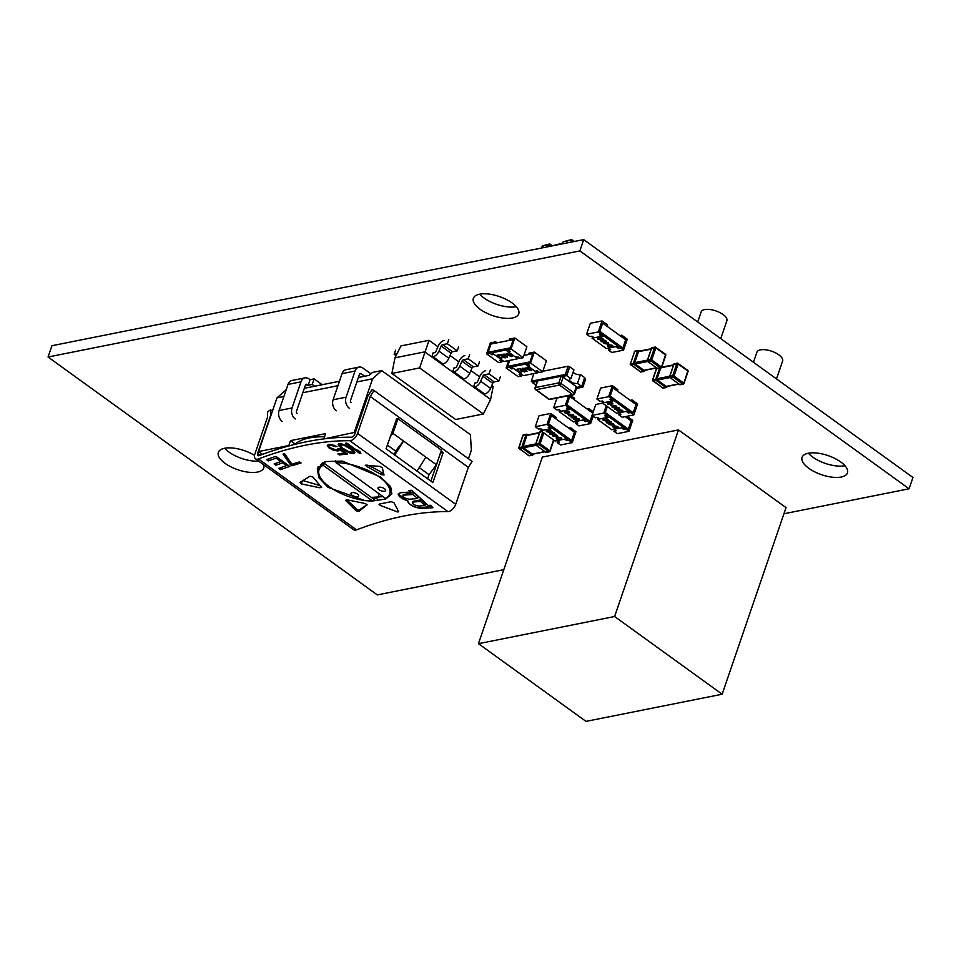 <?xml version="1.0" encoding="UTF-8"?>
<svg xmlns="http://www.w3.org/2000/svg" width="961" height="961" viewBox="0 0 961 961"><rect width="100%" height="100%" fill="white"/><g stroke="black" fill="none" stroke-linecap="round" stroke-linejoin="round"><path stroke-width="1.44" d="M783.936 513.763L909.082 488.789L912.95 477.497L583.711 239.613L51.918 345.72L48.05 357.011L377.289 594.907L503.804 569.657M909.082 488.789L579.855 250.905L48.05 357.011M583.711 239.613L579.855 250.905M224.67 448.258A23.977 10.103 -161.1 0 0 258.689 461.124M254.557 455.37A23.977 10.103 -161.1 0 0 218.351 452.403A23.977 10.103 -161.1 0 0 230.94 466.866A23.977 10.103 -161.1 0 0 257.512 472.067A23.977 10.103 -161.1 0 0 263.734 467.947A23.977 10.103 -161.1 0 0 263.674 464.74M479.683 294.162A23.977 10.103 -161.1 0 0 516.285 306.703M512.513 317.971A23.977 10.103 -161.1 0 0 518.736 313.851A23.977 10.103 -161.1 0 0 499.324 296.529A23.977 10.103 -161.1 0 0 473.365 298.306A23.977 10.103 -161.1 0 0 485.942 312.769A23.977 10.103 -161.1 0 0 512.513 317.971M808.393 453.232A23.977 10.103 -161.1 0 0 845.007 465.761M841.235 477.028A23.977 10.103 -161.1 0 0 847.458 472.908A23.977 10.103 -161.1 0 0 828.046 455.586A23.977 10.103 -161.1 0 0 802.075 457.376A23.977 10.103 -161.1 0 0 814.664 471.827A23.977 10.103 -161.1 0 0 841.235 477.028M478.458 643.678L542.352 457.076L678.49 429.915L786.038 507.624L722.155 694.226L586.006 721.387L478.458 643.678L614.608 616.518L722.155 694.226M678.49 429.915L614.608 616.518M726.876 320.722A13.586 5.718 -161.1 0 0 715.873 310.908A13.586 5.718 -161.1 0 0 701.158 311.917L697.71 321.983L701.158 311.917A13.586 5.718 -161.1 0 1 715.873 310.908A13.586 5.718 -161.1 0 1 726.876 320.722A13.586 5.718 -161.1 0 0 715.873 310.908A13.586 5.718 -161.1 0 0 701.158 311.917A13.586 5.718 -161.1 0 1 715.873 310.908A13.586 5.718 -161.1 0 1 726.876 320.722L720.738 338.62L726.876 320.722M782.626 361.012A13.586 5.718 -161.1 0 0 771.623 351.197A13.586 5.718 -161.1 0 0 756.908 352.206L753.46 362.261L756.908 352.206A13.586 5.718 -161.1 0 1 771.623 351.197A13.586 5.718 -161.1 0 1 782.626 361.012A13.586 5.718 -161.1 0 0 771.623 351.197A13.586 5.718 -161.1 0 0 756.908 352.206A13.586 5.718 -161.1 0 1 771.623 351.197A13.586 5.718 -161.1 0 1 782.626 361.012L776.488 378.91L782.626 361.012M546.989 424.402L550.749 413.434L539.049 415.765L535.289 426.744L546.989 424.402L550.281 426.78L550.749 425.411L548.563 423.825L551.374 415.596L548.563 423.825L571.603 440.474L574.426 432.246L570.029 429.074L570.498 427.705L568.648 428.077M550.749 413.434L556.239 417.398L555.77 418.768L551.374 415.596L574.426 432.246L571.603 440.474L569.405 438.889L566.473 438.733M540.442 428.75L541.247 429.327L540.779 430.708L552.479 428.366L566.75 438.684L567.218 437.303L552.947 426.996L550.016 426.84M556.899 440.643L557.704 441.231L557.236 442.601L559.362 442.18L557.176 440.594L564.612 439.105L566.81 440.691L568.936 440.27L572.227 442.649L575.987 431.669L570.498 427.705M572.227 442.649L560.527 444.979L557.236 442.601M569.405 438.889L568.936 440.27M567.278 439.321L566.81 440.691M535.289 426.744L538.58 429.123L540.707 428.69L542.905 430.276L550.353 428.798L548.154 427.213L550.281 426.78M550.821 427.417L550.353 428.798M546.821 430.372L546.905 431.225L549.212 432.33L546.353 431.573L546.389 430.084L550.305 430.804M546.449 431.297L546.389 430.084L546.449 431.297M546.353 431.573L546.292 430.36L550.941 431.273L548.899 429.795L549.428 429.435L552.323 431.861L546.905 431.225M549.956 433.831L550.689 432.294L554.437 432.943L554.881 433.94M549.404 433.075L549.872 434.108L550.593 432.57L554.953 433.807M556.719 438.709L557.44 437.171L561.188 437.82L561.644 438.829M556.155 437.964L556.623 438.985L557.344 437.447L561.717 438.684M540.779 430.708L555.05 441.015L566.75 438.684M556.383 435.357L558.089 436.931L552.239 435.826L556.599 434.949L556.011 435.429L558.089 436.931M552.239 435.826L554.905 435.033M554.677 434.865L556.996 435.237M552.479 428.366L552.947 426.996M561.188 437.82L560.323 439.597L556.623 438.985M557.74 437.735L557.044 438.889L559.927 439.321L560.647 438.168L557.74 437.735L557.044 438.889L559.927 439.321L560.647 438.168M560.023 439.045L560.731 437.904M556.887 436.462L555.578 435.513L553.728 435.886L556.887 436.462M554.485 435.729L556.347 436.078M554.437 432.943L553.572 434.72L549.872 434.108M550.977 432.858L550.293 434.012L553.176 434.444L553.884 433.291L550.977 432.858L550.293 434.012L553.176 434.444L553.884 433.291M553.272 434.168L553.98 433.015M546.725 430.636L546.809 431.501L548.911 431.765M549.344 429.699L552.323 431.861M602.547 403.091L595.784 404.449L592.024 415.416L603.724 413.086L607.016 415.464L607.484 414.095L605.286 412.509L607.328 406.551L605.286 412.509L628.338 429.159L631.161 420.93L626.764 417.759L627.233 416.377L625.383 416.75M625.227 416.642L631.161 420.93L628.338 429.159L626.14 427.573L623.208 427.417M597.177 417.434L597.982 418.011L597.514 419.38L609.214 417.05L623.473 427.357L623.941 425.987L609.682 415.681L606.739 415.524M613.635 429.327L614.439 429.903L613.971 431.285L616.097 430.852L613.899 429.267L621.347 427.789L623.545 429.375L625.671 428.942L628.962 431.321L632.722 420.353L627.233 416.377M628.962 431.321L617.262 433.663L613.971 431.285M626.14 427.573L625.671 428.942M624.013 427.993L623.545 429.375M603.724 413.086L606.235 405.758M592.024 415.416L595.315 417.795L597.442 417.374L599.64 418.96L607.088 417.47L604.889 415.885L607.016 415.464M607.556 416.101L607.088 417.47M603.544 419.044L603.64 419.909L605.935 421.002L603.088 420.257L603.124 418.768L607.04 419.489M603.184 419.981L603.124 418.768L603.184 419.981M603.088 420.257L603.027 419.044L607.676 419.945L605.634 418.467L606.163 418.107L609.058 420.534L603.64 419.909M606.691 422.516L607.412 420.978L611.16 421.627L611.616 422.624M606.139 421.759L606.595 422.792L607.316 421.242L611.689 422.492M613.442 427.393L614.163 425.855L617.923 426.504L618.367 427.501M612.89 426.636L613.346 427.669L614.079 426.131L618.44 427.369M597.514 419.38L611.773 429.699L623.473 427.357M613.118 424.041L614.824 425.615L608.962 424.498L613.334 423.633L612.746 424.113L614.824 425.615M608.962 424.498L611.64 423.717M611.4 423.549L613.719 423.909M609.214 417.05L609.682 415.681M617.923 426.504L617.058 428.282L613.346 427.669M614.463 426.408L613.779 427.573L616.662 427.993L617.37 426.852L614.463 426.408L613.779 427.573L616.662 427.993L617.37 426.852M616.758 427.729L617.467 426.576M613.611 425.146L612.301 424.197L610.463 424.57L613.611 425.146M611.22 424.414L613.07 424.75M611.16 421.627L610.307 423.405L606.595 422.792M607.712 421.531L607.028 422.696L609.911 423.116L610.619 421.975L607.712 421.531L607.028 422.696L609.911 423.116L610.619 421.975M610.007 422.84L610.715 421.699M603.46 419.32L603.544 420.185L605.634 420.45M606.067 418.383L609.058 420.534M628.098 411.02L631.029 411.176L633.227 412.762L636.038 404.533L633.227 412.762L610.175 396.112L612.998 387.872L617.382 391.055L617.851 389.673L612.373 385.709L600.673 388.052L596.913 399.019L608.613 396.689L612.373 385.709M602.054 401.037L603.136 401.566M618.524 412.93L619.328 413.506L618.86 414.888L620.986 414.455L618.788 412.87L626.236 411.392L628.434 412.978L630.56 412.545L631.029 411.176M630.272 400.353L632.122 399.98L631.653 401.362L636.038 404.533L612.998 387.872L610.175 396.112L612.373 397.698L611.905 399.067L609.779 399.488L611.965 401.073L604.529 402.563L602.331 400.977L600.205 401.398L596.913 399.019M611.965 401.073L612.445 399.704L611.628 399.127M608.613 396.689L611.905 399.067M618.86 414.888L622.151 417.266L633.852 414.924L637.611 403.944L632.122 399.98M633.852 414.924L630.56 412.545M628.902 411.596L628.434 412.978M616.638 410.359L622.235 411.572L622.139 410.719L619.749 409.891L622.596 410.647L622.656 411.849L618.007 410.948L619.617 412.509L616.734 410.083L622.32 411.296L622.235 410.443M619.749 409.891L622.692 410.371L622.656 411.849M618.74 411.128L620.049 412.425M614.163 407.993L614.62 409.002L615.388 407.488L619.653 408.857M614.716 408.725L615.472 407.212L619.184 407.836L619.725 408.725M607.412 403.115L607.857 404.125L608.625 402.611L612.89 403.98M607.953 403.848L608.721 402.335L612.433 402.947L612.962 403.848M612.445 399.704L614.572 399.283L628.83 409.59L628.362 410.96L616.662 413.302L602.403 402.983L602.871 401.614M628.362 410.96L614.103 400.653L602.403 402.983M610.86 405.278L616.818 406.119L612.361 407.26L612.95 406.779L610.86 405.278L616.722 406.395M611.965 406.983L612.662 406.587M614.572 399.283L614.103 400.653M612.433 402.947L611.616 404.773L607.857 404.125M609.022 402.899L608.313 404.04L609.983 404.581L611.917 403.32L609.022 402.899L608.313 404.04L610.079 404.305L612.001 403.043M611.316 404.209L611.917 403.32M612.073 405.758L613.382 406.695L615.232 406.335L612.073 405.758M612.71 405.866L614.559 406.203M619.184 407.836L618.367 409.65L614.62 409.002M615.773 407.776L615.064 408.918L616.734 409.458L618.668 408.197L615.773 407.776L615.064 408.918L616.83 409.182L618.764 407.932M618.067 409.086L618.668 408.197M566.738 375.619L569.753 366.838L573.921 369.865L570.918 378.646L566.738 375.619L561.849 376.604A1.598 0.673 18.9 0 1 563.158 377.144L576.324 386.67A1.598 0.673 18.9 0 1 576.78 387.379L581.669 386.406L577.489 383.391A4.793 2.018 18.9 0 1 570.798 381.697A4.793 2.018 18.9 0 1 569.453 379.511A4.793 2.018 18.9 0 1 570.918 378.646M573.092 372.303A4.793 2.018 -161.1 0 0 573.813 372.916A4.793 2.018 -161.1 0 0 580.492 374.61L577.489 383.391M581.669 386.406L584.672 377.625L580.492 374.61M538.737 380.784L537.86 380.148L538.749 380.748L537.679 380.988L535.433 387.547A1.598 0.673 -161.1 0 0 535.013 387.824L537.259 381.265A1.598 0.673 18.9 0 1 537.259 381.265L532.286 382.502L535.938 385.145M576.42 388.412L582.871 387.127L581.705 386.286M538.749 380.748L561.092 376.292A1.598 0.673 18.9 0 1 561.945 376.328L566.63 375.391L565.308 374.442L531.277 381.229L532.586 382.178L537.259 381.277A1.598 0.673 18.9 0 1 537.679 380.988M531.901 381.337L537.872 380.112L531.913 381.301L533.007 382.13M565.308 374.442L568.131 366.213L569.441 367.162L566.63 375.391M582.871 387.127L585.681 378.898L584.528 378.057M568.131 366.213L542.833 371.258M538.917 372.039L537.511 372.315M531.277 381.229L533.908 373.541M532.875 454.181L531.938 455.07L522.279 448.09L519.3 448.691L528.958 455.67L531.938 455.07A0.961 0.709 -101.3 0 0 532.887 454.721L532.887 454.181A0.961 0.709 -101.3 0 1 532.334 454.085L544.695 451.61M540.923 431.597A0.961 0.709 78.7 0 0 539.986 431.945L535.854 444.018A0.961 0.709 78.7 0 0 536.238 445.315L523.553 447.742L532.334 454.085L531.541 454.745M539.409 432.967L526.928 435.465L523.168 446.433L535.673 443.946M522.76 448.403L523.553 447.742A0.961 0.709 -101.3 0 1 523.168 447.153L522.279 448.09A0.961 0.709 -101.3 0 1 521.907 446.793L526.039 434.72A0.961 0.709 -101.3 0 1 526.976 434.372L527.241 434.408A0.961 0.961 0 0 0 526.508 434.264L523.529 434.852A0.961 0.961 0 0 0 522.808 435.477L518.928 447.394L523.168 447.153A0.961 0.709 -101.3 0 1 523.168 446.433L522.135 446.24M545.416 451.982L548.863 451.694L539.217 444.715L536.238 445.315L545.884 452.295A0.961 0.709 78.7 0 0 546.365 452.403L549.344 451.814A0.961 0.709 78.7 0 0 549.812 451.346L553.5 439.898M525.883 435.261L526.928 435.465A0.961 0.709 -101.3 0 1 527.397 434.997L539.553 432.57M523.529 434.852A0.961 0.709 -101.3 0 0 523.06 435.321L527.457 434.684M539.83 432.33L541.944 431.549M543.842 432.918L540.13 443.766L535.854 444.018L536.226 445.315M546.365 452.403A0.961 0.961 0 0 1 545.632 452.259L545.512 452.042M483.359 413.975L490.615 399.452L424.762 351.87L394.983 357.816L391.896 373.457L455.634 419.513L483.359 413.975L419.633 367.931L429.014 340.314L400.917 345.924L394.983 357.816M419.633 367.931L391.896 373.457M491.744 385.625L493.137 386.646L490.615 399.452M479.623 376.868L470.89 370.562M458.769 361.804L450.036 355.498M437.916 346.741L429.014 340.314M444.018 340.542A6.391 3.4 -54.1 0 0 438.144 346.2L435.982 351.245A1.598 0.853 125.9 0 1 434.516 352.663L433.027 352.963L431.897 357.024L433.099 356.783A6.391 3.4 -54.1 0 0 438.973 351.125L441.147 346.08A1.598 0.853 125.9 0 1 442.613 344.663L447.358 343.714L457.232 350.849L458.637 346.729M464.872 355.606A6.391 3.4 -54.1 0 0 458.998 361.276L456.835 366.321A1.598 0.853 125.9 0 1 455.358 367.727L453.88 368.027L452.751 372.087L453.952 371.847A6.391 3.4 -54.1 0 0 459.826 366.189L461.989 361.144A1.598 0.853 125.9 0 1 463.466 359.726L468.211 358.777L478.085 365.913L479.491 361.804M483.479 394.286L484.68 394.046L474.806 386.911L473.605 387.151L474.734 383.091L476.212 382.802A1.598 0.853 125.9 0 0 477.677 381.385L479.851 376.34A6.391 3.4 -54.1 0 1 485.725 370.67M462.625 379.223L463.827 378.982L453.952 371.847M459.826 366.189L469.701 373.324L471.875 368.279L461.989 361.144M463.466 359.726L473.341 366.862L478.085 365.913M468.211 358.777L469.617 354.657M469.701 373.324A6.391 3.4 125.9 0 1 463.827 378.982M473.341 366.862A1.598 0.853 -54.1 0 0 471.875 368.279M397.001 353.756L394.178 354.321L396.052 355.678M394.178 354.321L395.584 350.212M441.772 364.159L442.973 363.919L433.099 356.783M438.973 351.125L448.847 358.261L451.021 353.216L441.147 346.08M442.613 344.663L452.487 351.798L457.232 350.849M447.358 343.714L448.763 339.593M452.487 351.798A1.598 0.853 -54.1 0 0 451.021 353.216M448.847 358.261A6.391 3.4 125.9 0 1 442.973 363.919M474.806 386.911A6.391 3.4 -54.1 0 0 480.68 381.253L482.842 376.207A1.598 0.853 125.9 0 1 484.308 374.79L494.194 381.925L498.939 380.976L489.053 373.841L490.47 369.733M498.939 380.976L500.345 376.868M484.308 374.79L489.053 373.841M480.68 381.253L490.554 388.388L492.717 383.343L482.842 376.207M494.194 381.925A1.598 0.853 -54.1 0 0 492.717 383.343M490.554 388.388A6.391 3.4 125.9 0 1 484.68 394.046M584.865 419.645L587.808 419.801L589.994 421.386L592.036 415.428L589.994 421.386L566.954 404.737L569.777 396.497L574.161 399.668L574.63 398.298L570.522 395.331M558.834 409.65L559.915 410.191M575.291 421.555L576.107 422.131L575.639 423.501L577.765 423.08L575.567 421.495L583.015 420.005L585.201 421.591L587.339 421.17L587.808 419.801M587.039 408.978L588.901 408.605L588.432 409.987L592.805 413.146L569.777 396.497L566.954 404.737L569.152 406.323L568.672 407.692L566.546 408.113L568.744 409.698L561.296 411.188L559.11 409.602L556.984 410.023L553.68 407.644L556.972 398.034M553.68 407.644L565.38 405.314L568.672 395.704M568.744 409.698L569.212 408.329L568.407 407.74M565.38 405.314L568.672 407.692M593.273 411.776L588.901 408.605M575.639 423.501L578.93 425.891L590.631 423.549L593.141 416.221M590.631 423.549L587.339 421.17M585.681 420.221L585.201 421.591M573.405 418.984L579.002 420.197L578.918 419.344L576.528 418.515L579.375 419.272L579.435 420.474L574.786 419.573L576.396 421.134L573.501 418.708L579.099 419.921L579.015 419.068M576.528 418.515L579.471 418.996L579.435 420.474M575.519 419.753L576.828 421.05M570.942 416.618L571.387 417.627L572.155 416.113L576.42 417.482M571.483 417.35L572.251 415.837L575.951 416.461L576.492 417.35M564.179 411.74L564.636 412.737L565.404 411.236L569.669 412.605M564.732 412.473L565.5 410.96L569.2 411.572L569.741 412.473M569.212 408.329L571.339 407.908L585.609 418.215L585.141 419.585L573.441 421.915L559.17 411.608L559.638 410.239M585.141 419.585L570.87 409.278L559.17 411.608M567.639 413.903L573.585 414.744L569.128 415.885L569.717 415.404L567.639 413.903L573.501 415.02M568.732 415.608L569.441 415.212M571.339 407.908L570.87 409.278M569.2 411.572L568.383 413.386L564.636 412.737M565.801 411.524L565.092 412.665L566.762 413.206L568.684 411.945L565.801 411.524L565.092 412.665L566.858 412.93L568.78 411.668M568.083 412.834L568.684 411.945M568.852 414.371L570.161 415.32L571.999 414.96L568.852 414.371M569.477 414.491L571.339 414.828M575.951 416.461L575.134 418.275L571.387 417.627M572.552 416.401L571.843 417.542L573.513 418.083L575.435 416.822L572.552 416.401L571.843 417.542L573.609 417.807L575.531 416.557M574.846 417.711L575.435 416.822M364.639 376.244L361.084 373.673L359.63 373.973M351.173 402.599A1.622 1.189 -101.3 0 1 350.537 400.401L359.486 374.261A1.622 1.189 -101.3 0 1 361.084 373.673M336.302 410.767A8.12 5.97 -101.3 0 1 333.107 399.764L342.056 373.637A8.12 5.97 -101.3 0 1 346.044 369.697L359.018 367.102A8.12 5.97 78.7 0 0 355.029 371.042L346.08 397.181A8.12 5.97 78.7 0 0 349.263 408.185M370.934 373.841L362.982 368.099A8.12 5.97 78.7 0 0 359.018 367.102M282.27 421.543A8.12 5.97 -101.3 0 1 279.074 410.551L288.024 384.412A8.12 5.97 -101.3 0 1 292.012 380.472L304.985 377.889A8.12 5.97 78.7 0 1 308.961 378.886L310.067 379.691L314.127 378.886L312.217 384.46L314.655 386.226M312.217 384.46L308.157 385.265L305.598 384.748M297.141 413.386A1.622 1.189 -101.3 0 1 296.505 411.188L305.454 385.049A1.622 1.189 -101.3 0 1 307.052 384.46M304.985 377.889A8.12 5.97 78.7 0 0 300.997 381.829L292.048 407.957A8.12 5.97 78.7 0 0 295.231 418.96M314.127 378.886L322.199 384.712M310.067 379.691L308.157 385.265M324.566 436.762A70.261 29.575 -161.1 0 0 309.25 437.976A70.261 29.575 -161.1 0 0 294.835 444.378M389.71 493.978A37.359 15.736 -161.1 0 0 374.189 473.665A37.359 15.736 -161.1 0 0 336.098 462.697L385.613 498.471A37.359 15.736 -161.1 0 0 389.71 493.978L390.911 490.494A37.359 15.736 -161.1 0 0 391.271 488.2M372.64 501.065L323.124 465.28A37.359 15.736 -161.1 0 0 319.016 469.773A37.359 15.736 -161.1 0 0 334.548 490.098A37.359 15.736 -161.1 0 0 372.64 501.065L374.478 499.648L375.186 497.558L377.469 499.215M323.244 462.469A37.359 15.736 -161.1 0 0 320.217 466.289L319.016 469.773M378.129 497.293L379.295 493.906M374.478 499.648L324.41 463.478L324.986 461.785M335.509 460.475L336.098 462.697M352.014 492.633A4.06 1.706 -161.1 0 0 350.957 493.329A4.06 1.706 -161.1 0 0 353.083 495.78A4.06 1.706 -161.1 0 0 357.588 496.657A4.06 1.706 -161.1 0 0 358.633 495.96A4.06 1.706 -161.1 0 0 356.507 493.51A4.06 1.706 -161.1 0 0 352.014 492.633M379.03 487.239A4.06 1.706 18.9 0 1 383.523 488.116A4.06 1.706 18.9 0 1 385.649 490.566A4.06 1.706 18.9 0 1 384.604 491.263A4.06 1.706 18.9 0 1 380.1 490.386A4.06 1.706 18.9 0 1 377.973 487.936A4.06 1.706 18.9 0 1 379.03 487.239M323.124 465.28L324.41 463.478M468.463 458.733L471.383 450.18L470.397 434.684L381.697 370.586L372.508 372.424L369.3 375.319L358.381 377.493M286.234 389.637L276.96 397.878L283.891 396.497M304.349 388.28L339.437 381.277M381.697 370.586L372.592 378.802L356.855 381.937M337.924 385.721L302.835 392.713M372.592 378.802L354.225 432.462L324.41 438.829M355.162 433.147L354.225 432.462M394.31 454.709L395.572 451.033L403.536 441.003L436.426 464.776L441.435 450.132L397.95 418.72L392.941 433.351L403.536 441.003M387.319 445.075L395.572 451.033M323.965 438.504L325.635 433.627L290.51 440.631L288.841 445.508L258.581 451.55L262.485 454.373M258.581 451.55L276.96 397.878M290.51 440.631L294.318 443.381L293.898 444.607M394.731 455.021L403.5 441.111M390.118 436.907L392.941 433.351M396.232 419.056L397.95 418.72M427.633 478.794L429.038 474.686L436.426 464.776M417.05 471.118L425.795 457.232M429.038 474.686L419.248 467.623M272.419 411.152L270.618 409.842L267.663 411.692L267.578 416.954L254.929 453.88A7.316 3.892 -54.1 0 0 255.518 458.841A7.316 3.892 -54.1 0 0 258.437 458.95A434.528 231.108 125.9 0 1 349.84 440.715A7.316 3.892 -54.1 0 0 357.588 433.399L370.237 396.473L373.997 390.478L371.979 389.613L367.775 396.304L354.885 433.94A3.243 1.73 125.9 0 1 351.45 437.195A438.6 233.271 -54.1 0 0 259.194 455.598A3.243 1.73 125.9 0 1 257.896 455.55A3.243 1.73 125.9 0 1 257.632 453.34L270.521 415.705L270.618 409.842M440.414 453.136L443.153 452.619L432.894 482.59L386.058 448.751L396.605 418.984M441.099 451.129L443.153 452.619M440.45 453.16L430.876 481.137M373.997 390.478L472.127 461.376L468.355 467.37L370.237 396.473M255.518 458.841L353.636 529.739A7.316 3.892 -54.1 0 0 356.567 529.847A434.528 231.108 125.9 0 1 447.958 511.612A7.316 3.892 -54.1 0 0 455.706 504.297L468.355 467.37M350.585 449.135L343.786 445.123L340.17 444.883L342.44 448.018L349.251 451.994L352.879 452.235L350.825 448.427M412.389 502.339A4.06 1.706 18.9 0 1 412.425 502.002L413.23 502.038A434.528 231.108 125.9 0 1 420.63 501.474L421.218 499.768L425.543 504.044L425.014 505.57L420.63 501.474M412.425 502.002A4.06 1.706 18.9 0 1 413.482 501.306L413.23 502.038C411.728 503.72 413.59 505.066 418.804 506.075A434.528 231.108 125.9 0 1 425.014 505.57M402.923 495.492A4.06 1.706 18.9 0 1 402.947 495.155L403.752 495.191A434.528 231.108 125.9 0 1 413.17 494.519L413.855 492.488L418.191 496.765L417.555 498.603L413.17 494.519M402.947 495.155A4.06 1.706 18.9 0 1 404.004 494.459L403.752 495.191C402.251 496.873 404.113 498.206 409.326 499.215A434.528 231.108 125.9 0 1 417.555 498.603M364.639 500.477L328.073 487.359L318.74 477.569L317.358 468.367L325.791 461.532L342.344 461.1L380.484 476.896L390.034 486.062L391.896 493.882L385.673 499.083L372.796 500.933M365.3 465.268L379.955 466.409L382.334 467.731L384.028 475.034L381.589 474.686L366.417 466.313L366.826 465.124M365.937 465.064L366.417 466.313M321.286 486.71L319.977 487.816L301.322 483.888L300.096 482.338L310.079 476.212L312.914 476.992L321.635 487.443M356.159 510.892L356.723 509.222A1.622 0.685 -161.1 0 0 359.414 509.871L367.09 504.681L365.204 503.516L347.654 499.912L346.044 500.825L356.159 510.892L358.897 511.372L367.114 504.837M345.816 500.2L346.044 500.825L346.392 499.816M398.671 511.708L393.938 502.675L391.151 501.678L379.727 503.96L380.22 505.414L396.797 511.66A1.622 0.685 18.9 0 0 398.695 511.648M379.066 504.285L379.727 503.96M398.635 511.396L396.761 511.781M358.537 451.55L346.969 443.189A434.528 231.108 125.9 0 0 345.588 443.225L359.522 453.304A434.528 231.108 125.9 0 1 360.916 453.256L357.84 450.012L358.537 451.55L358.825 450.721M354.597 453.292L351.798 453.46L346.489 451.502L340.975 447.898L338.164 444.547L339.557 443.514L344.891 444.835L352.038 449.304L354.669 451.91L354.597 453.292L354.849 452.535M339.329 454.949L337.84 453.88A434.528 231.108 125.9 0 1 344.735 453.099L339.99 449.664L338.801 450.769A434.528 231.108 125.9 0 0 337.383 450.925L333.815 450.361L328.758 447.73L327.293 445.64L328.482 444.499A434.528 231.108 125.9 0 1 329.911 444.342L337.011 446.553A434.528 231.108 125.9 0 0 335.593 446.697L331.389 445.411A434.528 231.108 125.9 0 0 329.971 445.568L329.191 446.409L330.26 447.79L335.894 449.856A434.528 231.108 125.9 0 1 337.323 449.7L338.032 448.643A434.528 231.108 125.9 0 1 339.677 448.487L347.389 454.06A434.528 231.108 125.9 0 0 339.329 454.949L346.236 453.22M290.402 464.704L291.88 465.785A434.528 231.108 125.9 0 1 301.057 462.986L299.58 461.917A434.528 231.108 125.9 0 0 291.94 464.223L284.588 453.664A434.528 231.108 125.9 0 0 283.063 454.121L290.402 464.704L291.351 463.358M280.864 461.604A434.528 231.108 125.9 0 0 274.137 463.935L275.915 465.22A434.528 231.108 125.9 0 1 282.642 462.89L286.498 465.677A434.528 231.108 125.9 0 0 278.726 468.379L280.504 469.665A434.528 231.108 125.9 0 1 289.826 466.445L275.891 456.379A434.528 231.108 125.9 0 0 266.569 459.598L268.347 460.884A434.528 231.108 125.9 0 1 276.119 458.181L280.864 461.604L281.321 460.295M408.773 490.434A434.528 231.108 125.9 0 1 411.825 490.326L428.101 505.402A434.528 231.108 125.9 0 1 430.648 505.294L432.882 507.756A434.528 231.108 125.9 0 0 422.155 508.489C414.419 507.792 409.578 505.294 407.644 501.005L398.214 493.966L400.413 492.777A434.528 231.108 125.9 0 1 410.527 492.068L408.773 490.434M371.366 497.402L383.067 496.645M318.151 466.686L318.692 471.262M381.589 474.686L382.202 472.884A1.622 0.685 -161.1 0 0 383.667 473.413M382.202 472.884A45.479 19.148 -161.1 0 0 367.414 465.172M302.907 480.56L319.917 485.545M356.723 509.222L346.837 499.78M380.22 505.414L396.797 511.66M380.304 505.198A1.622 0.685 18.9 0 1 379.127 504.189M359.522 453.304L360.099 451.646M338.849 443.706L340.074 445.267M353.059 451.694L354.381 451.55M329.311 445.904L332.302 444.655M327.449 445.243L328.878 447.394L333.96 449.928L337.599 450.301L340.242 448.895L339.99 449.664M338.38 453.808L339.449 454.577M353.492 453.592L354.153 451.646M351.798 453.46L352.134 452.475M349.732 452.907L349.972 452.211M348.134 452.319L348.387 451.61M346.489 451.502L346.705 450.853M345.359 450.877L345.6 450.192M343.642 449.82L343.906 449.063M340.975 447.898L341.275 447.021M339.726 446.805L340.158 445.532M339.077 446.144L339.557 444.715M338.356 445.243L338.861 443.754M352.134 450.433L352.411 449.616M348.507 447.634L348.735 446.973M343.786 445.123L344.002 444.499M342.5 444.727L342.729 444.066M341.035 444.583L341.347 443.682M340.17 444.883L340.602 443.598M352.879 452.235L353.456 450.541M352.987 451.766L353.42 450.505M337.972 449.388L338.236 448.619M344.735 453.099L344.999 452.331M339.689 450.433L339.99 449.544M338.801 450.769L339.065 450.012M337.383 450.925L337.599 450.301M335.593 446.697L335.845 445.988M333.935 445.88L334.152 445.243M332.638 445.532L332.878 444.811M331.389 445.411L331.653 444.655M329.971 445.568L330.188 444.943M292.348 464.091L300.457 462.553M291.88 465.785L292.444 464.151M283.963 453.844L290.955 463.082M280.996 461.244L282.27 460.992M286.63 465.316L287.904 465.064M268.347 460.884L269.092 458.697M276.119 458.181L276.576 456.871M280.504 469.665L281.249 467.478M286.498 465.677L286.955 464.367M282.642 462.89L283.099 461.58M275.915 465.22L276.66 463.046M407.644 501.005L407.764 500.645A8.937 3.76 -161.1 0 0 412.75 505.93A8.937 3.76 -161.1 0 0 422.408 507.744L431.273 505.979M398.286 493.786A8.937 3.76 -161.1 0 0 407.764 500.645M410.527 492.068L411.116 490.35M413.482 501.306L421.218 499.768M404.004 494.459L413.855 492.488M512.237 367.474L509.774 365.937L507.648 366.369L509.702 360.375L507.648 366.369L529.979 361.913L532.802 353.672L528.55 354.525L529.018 353.155L534.34 352.086L546.413 360.819L542.653 371.787L539.457 372.424L537.259 370.838L535.133 371.27L527.457 365.721L529.583 365.288L527.385 363.702L530.58 363.066L534.34 352.086M523.901 355.45L532.802 353.672L529.979 361.913L527.853 362.333L527.385 363.702M521.042 374.081L522.123 374.61M536.995 370.898L538.076 371.426M530.58 363.066L542.653 371.787M528.19 364.291L527.457 365.721M508.633 360.591L506.111 367.955L518.183 376.676L521.379 376.039L521.847 374.658M506.111 367.955L509.306 367.318L511.504 368.904L513.63 368.471L521.306 374.021L519.18 374.454L521.379 376.039M509.774 365.937L509.306 367.318M511.973 367.522L511.504 368.904M519.156 371.631L520.97 372.087L521.318 371.078L521.306 372.688L518.712 372.003L517.895 369.637L515.456 369.709L518.447 368.856L519.06 371.907L520.97 372.087M519.661 368.88L523.913 369.781L524.802 371.739M524.706 372.015L520.922 370.634L520.093 368.676L523.817 370.057L524.706 372.015L525.211 371.535M526.208 367.57L530.46 368.483L531.349 370.429M531.253 370.706L527.469 369.324L526.64 367.366L530.364 368.748L531.253 370.706L531.757 370.237M537.8 371.475L537.331 372.856L523.505 375.607L511.432 366.886L525.259 364.135L525.727 362.753L527.925 364.339M537.331 372.856L525.259 364.135M522.496 368.303L526.003 368.279L527 371.559L522.496 368.303L525.907 368.556L527.072 371.535M511.432 366.886L511.901 365.516L525.727 362.753M527.169 367.426L527.949 368.976L530.88 370.105L527.072 367.703L527.853 369.252L531.133 370.141M525.607 369.024L524.346 369.276L526.244 370.658L525.607 369.024M524.718 369.204L526.063 370.177M520.622 368.736L521.403 370.285L524.334 371.414L520.526 369L521.306 370.562L524.586 371.439M521.306 372.688L520.934 371.162M515.456 369.709L518.351 369.132L518.616 370.49M518.52 370.766L519.06 371.907M492.729 353.372L490.266 351.846L488.14 352.267L490.951 344.038L488.14 352.267L510.471 347.81L513.294 339.581L509.03 340.422L509.51 339.053L514.82 337.996L526.892 346.717L523.132 357.696L519.949 358.333L517.751 356.747L515.625 357.168L507.937 351.618L510.075 351.197L507.876 349.612L511.06 348.975L514.82 337.996M502.603 360.507L501.87 361.937L498.675 362.573L486.602 353.852L490.362 342.873L495.684 341.816L495.203 343.185L490.951 344.038L513.294 339.581L510.471 347.81L508.345 348.23L507.876 349.612M517.474 356.795L518.556 357.324M511.06 348.975L523.132 357.696M508.681 350.188L507.937 351.618M495.684 341.816L497.065 342.813M502.339 360.567L501.522 359.979M486.602 353.852L489.798 353.216L491.984 354.801L494.11 354.381L501.798 359.931L499.672 360.351L501.87 361.937M490.266 351.846L489.798 353.216M492.452 353.432L491.984 354.801M499.636 357.528L501.45 357.985L501.81 356.987L501.786 358.585L499.203 357.9L498.375 355.534L495.948 355.606L498.939 354.753L499.552 357.804L501.45 357.985M500.152 354.777L504.405 355.69L505.282 357.636M505.198 357.912L501.414 356.531L500.573 354.573L504.309 355.954L505.198 357.912L505.702 357.444M506.699 353.48L510.94 354.381L511.829 356.327M511.732 356.603L507.961 355.234L507.12 353.276L510.856 354.657L511.732 356.603L512.249 356.135M518.291 357.384L517.823 358.753L503.996 361.516L491.924 352.795L505.75 350.032L506.219 348.663L508.417 350.248M517.823 358.753L505.75 350.032M502.987 354.201L506.495 354.177L507.492 357.456L502.987 354.201L506.399 354.453L507.564 357.444M491.924 352.795L492.392 351.414L506.219 348.663M507.648 353.324L508.441 354.885L511.372 356.014L510.471 354.729L507.564 353.6L508.345 355.162L511.624 356.038M506.099 354.933L504.825 355.186L506.735 356.555L506.099 354.933M505.198 355.114L506.555 356.087M501.113 354.633L501.894 356.183L504.825 357.312L501.017 354.909L501.798 356.459L505.078 357.348M501.786 358.585L501.426 357.06M495.948 355.606L498.843 355.029L499.095 356.399M499.011 356.675L499.552 357.804M598.271 331.929L602.03 320.95L590.33 323.28L586.57 334.26L598.271 331.929L601.562 334.308L602.03 332.926L599.832 331.341L602.655 323.112L599.832 331.341L622.884 348.002L625.707 339.762L621.311 336.59L621.779 335.221L619.929 335.593M602.03 320.95L607.52 324.914L607.052 326.284L602.655 323.112L625.707 339.762L622.884 348.002L620.686 346.416L617.755 346.248M591.724 336.266L592.529 336.855L592.06 338.224L603.76 335.894L618.019 346.2L618.5 344.819L604.229 334.512L601.298 334.356M608.181 348.158L608.986 348.747L608.517 350.116L610.643 349.696L608.457 348.11L615.893 346.621L618.091 348.206L620.217 347.786L623.509 350.164L627.269 339.185L621.779 335.221M623.509 350.164L611.809 352.495L608.517 350.116M620.686 346.416L620.217 347.786M618.56 346.837L618.091 348.206M586.57 334.26L589.862 336.638L591.988 336.218L594.186 337.804L601.634 336.314L599.436 334.728L601.562 334.308M602.103 334.945L601.634 336.314M598.102 337.888L598.186 338.74L600.481 339.846L597.634 339.089L597.67 337.611L601.586 338.32M597.73 338.813L597.67 337.611L597.73 338.813M597.634 339.089L597.574 337.876L602.223 338.789L600.181 337.311L600.709 336.951L603.604 339.377L598.186 338.74M601.238 341.347L601.958 339.81L605.718 340.458L606.163 341.467M600.685 340.602L601.142 341.623L601.874 340.086L606.235 341.323M607.989 346.236L608.721 344.687L612.469 345.335L612.926 346.344M607.436 345.48L607.905 346.513L608.625 344.963L612.998 346.212M592.06 338.224L606.319 348.531L618.019 346.2M607.664 342.873L609.37 344.458L603.52 343.341L607.881 342.464L607.292 342.945L609.37 344.458M603.52 343.341L606.187 342.548M605.959 342.38L608.277 342.753M603.76 335.894L604.229 334.512M612.469 345.335L611.604 347.125L607.905 346.513M609.01 345.251L608.325 346.404L611.208 346.837L611.917 345.696L609.01 345.251L608.325 346.404L611.208 346.837L611.917 345.696M611.304 346.561L612.013 345.419M608.157 343.978L606.859 343.041L605.01 343.401L608.157 343.978M605.766 343.257L607.616 343.594M605.718 340.458L604.853 342.236L601.142 341.623M602.259 340.374L601.574 341.527L604.457 341.96L605.166 340.807L602.259 340.374L601.574 341.527L604.457 341.96L605.166 340.807M604.553 341.684L605.262 340.542M598.006 338.164L598.09 339.017L600.181 339.281M600.613 337.227L603.604 339.377M546.677 247.001L547.386 244.947L542.376 245.836A4.793 2.018 -161.1 0 0 542.28 246.028L541.608 248.01M561.909 243.962L554.245 245.487M554.341 245.223L552.659 245.812M552.263 245.884L549.488 245.439L547.013 246.04L549.476 246.448M552.695 245.68L562.593 243.193M550.713 245.632L548.947 244.37L547.386 244.947M542.376 245.836L549.452 243.998M562.425 243.866L563.122 241.8L569.38 240.442A4.793 2.018 18.9 0 1 573.116 241.728M562.75 242.905L562.233 243.902M574.45 241.463L572.888 240.334A2.234 0.937 -161.1 0 0 571.339 239.625L563.122 241.8M571.339 239.625L569.38 240.442M652.507 347.798A0.961 0.709 78.7 0 0 651.57 348.146L647.402 360.819M665.517 355.486L665.42 354.225L655.486 347.209A0.961 0.709 78.7 0 0 654.549 347.558L650.405 359.63L647.426 360.219A0.961 0.709 78.7 0 0 647.81 361.516L657.468 368.495A0.961 0.709 78.7 0 0 657.937 368.616L660.916 368.015A0.961 0.709 78.7 0 0 661.384 367.558L665.492 354.885L655.846 347.906L651.702 359.979L661.36 366.958L660.447 367.907L650.789 360.928L635.125 363.943L643.906 370.285L656.267 367.823M644.927 370.213L644.459 370.934A0.961 0.709 -101.3 0 1 643.522 371.282L633.864 364.303A0.961 0.709 -101.3 0 1 633.479 363.006L637.611 350.933A0.961 0.709 -101.3 0 1 638.56 350.585L638.825 350.621A0.961 0.961 0 0 0 638.092 350.465L635.113 351.065A0.961 0.961 0 0 0 634.392 351.69L634.488 351.978M650.981 349.179L638.5 351.666L634.753 362.645L647.246 360.147M634.332 364.615L635.125 363.943A0.961 0.709 -101.3 0 1 634.753 362.645L633.707 362.453M640.122 371.583L640.254 371.835A0.961 0.961 0 0 0 641.011 371.991L643.99 371.402A0.961 0.961 0 0 0 644.699 370.79L644.459 370.393A0.961 0.709 -101.3 0 1 643.906 370.285L643.113 370.958M637.467 351.474L638.5 351.666A0.961 0.709 -101.3 0 1 638.981 351.209L651.126 348.783M651.402 348.543L655.846 347.906L655.762 347.257A0.961 0.961 0 0 0 655.018 347.089L652.038 347.678A0.961 0.961 0 0 0 651.33 348.29L651.174 349.143M665.144 354.189L665.42 354.225A0.961 0.961 0 0 1 665.769 355.318L661.636 367.39A0.961 0.961 0 0 1 660.916 368.015A0.961 0.709 78.7 0 1 660.447 367.907L657.084 368.255M639.425 351.113L634.632 351.522L630.5 363.594L634.74 363.366L630.884 364.892L640.543 371.871L644.447 370.393M674.802 363.919A0.961 0.709 78.7 0 0 673.865 364.255L669.697 376.94M687.824 371.595L687.728 370.345L677.781 363.318A0.961 0.709 78.7 0 0 676.844 363.666L672.712 375.739L669.733 376.328A0.961 0.709 78.7 0 0 670.105 377.637L679.763 384.616A0.961 0.709 78.7 0 0 680.232 384.724L683.211 384.136A0.961 0.709 78.7 0 0 683.679 383.667L687.8 370.994L678.142 364.015L674.009 376.087L683.667 383.067L682.742 384.016L673.084 377.036L670.105 377.637M669.817 377.589L657.42 380.051L666.201 386.406L678.562 383.932M667.234 386.322L666.754 387.043A0.961 0.709 -101.3 0 1 665.817 387.391L656.159 380.412A0.961 0.709 -101.3 0 1 655.786 379.115L659.522 368.303M660.712 368.063L657.048 378.754L669.541 376.268M656.639 380.724L657.42 380.051A0.961 0.709 -101.3 0 1 657.048 378.754L656.003 378.562M662.429 387.691L662.561 387.944A0.961 0.961 0 0 0 663.306 388.1L666.285 387.511A0.961 0.961 0 0 0 666.994 386.899L666.754 386.502A0.961 0.709 -101.3 0 1 666.201 386.406L665.42 387.067M673.709 364.651L678.142 364.015L678.07 363.366A0.961 0.961 0 0 0 677.313 363.198L674.334 363.799A0.961 0.961 0 0 0 673.625 364.399L673.481 365.252M687.439 370.297L687.728 370.345A0.961 0.961 0 0 1 688.064 371.426L683.932 383.499A0.961 0.961 0 0 1 683.211 384.136A0.961 0.709 78.7 0 1 682.742 384.016L679.379 384.364M656.759 368.171L652.807 379.715L657.048 379.475L653.18 381.012L662.838 387.992L666.754 386.502M548.767 399.151A1.598 1.598 0 0 0 550.016 399.428A1.598 1.177 78.7 0 1 549.224 399.235A1.598 0.853 -54.1 0 1 548.767 399.151L535.589 389.637A1.598 0.853 -54.1 0 0 536.058 389.71L549.224 399.235L572.624 394.563L559.458 385.049L536.058 389.71A1.598 1.177 78.7 0 1 535.433 387.547L558.834 382.886L561.092 376.292M563.158 377.144L560.996 383.463L574.161 392.977L576.324 386.67M574.197 393.986A1.598 0.673 -161.1 0 0 574.606 393.71A1.598 0.673 -161.1 0 0 574.161 392.977A1.598 0.853 -54.1 0 1 572.624 394.563A1.598 1.177 78.7 0 0 573.417 394.755L550.016 399.428M559.458 385.049A1.598 0.853 -54.1 0 0 560.996 383.463A1.598 0.673 18.9 0 0 558.834 382.886A1.598 1.177 78.7 0 0 559.458 385.049M542.713 432.102L538.833 443.417A0.961 0.709 78.7 0 0 539.217 444.715L540.13 443.766L549.788 450.745L548.863 451.694A0.961 0.709 78.7 0 0 549.344 451.814A0.961 0.961 0 0 0 550.064 451.177L553.836 440.138M519.3 448.691A0.961 0.709 -101.3 0 1 518.928 447.394L518.676 447.55A0.961 0.961 0 0 0 519.024 448.643L519.3 448.691M533.127 454.589A0.961 0.961 0 0 1 532.406 455.19L529.427 455.79A0.961 0.709 -101.3 0 1 528.958 455.67L528.55 455.37M518.916 448.102L528.682 455.622A0.961 0.961 0 0 0 529.427 455.79M518.88 447.946L522.904 435.765M536.634 445.64L545.007 451.682M355.029 371.042L342.056 373.637M346.08 397.181L333.107 399.764M300.997 381.829L288.024 384.412M292.048 407.957L279.074 410.551M260.215 455.214L257.632 453.34M455.706 504.297L357.588 433.399M447.958 511.612L349.84 440.715M356.567 529.847L258.437 458.95M319.977 487.816L320.566 486.098M301.322 483.888L302.343 480.92M358.897 511.372L359.414 509.871M422.155 508.489L422.408 507.744M543.337 245.752L542.641 247.806M567.17 240.995L566.461 243.061M572.888 240.334L573.561 241.643M650.789 360.928L651.702 359.979L650.405 359.63A0.961 0.709 78.7 0 0 650.789 360.928M630.464 364.147L630.26 363.763A0.961 0.961 0 0 0 630.596 364.856L630.884 364.892A0.961 0.709 -101.3 0 1 630.5 363.594L634.632 351.522A0.961 0.709 -101.3 0 1 635.113 351.065M641.011 371.991A0.961 0.709 -101.3 0 1 640.543 371.871L630.5 364.303M651.342 348.699L647.426 360.111M647.582 359.678L647.173 360.411A0.961 0.961 0 0 0 647.51 361.456L647.798 361.516M648.207 361.841L656.579 367.895M656.988 368.183L657.204 368.459A0.961 0.961 0 0 0 657.937 368.616M673.289 365.288L661.504 367.643M673.084 377.036L674.009 376.087L672.712 375.739A0.961 0.709 78.7 0 0 673.084 377.036M663.306 388.1A0.961 0.709 -101.3 0 1 662.838 387.992L652.795 380.424M656.603 368.063L652.555 379.871A0.961 0.961 0 0 0 652.903 380.964L653.18 381.012A0.961 0.709 -101.3 0 1 652.807 379.715L652.759 380.268M673.637 364.82L669.721 376.231M669.889 375.787L669.481 376.52A0.961 0.961 0 0 0 669.805 377.577M670.514 377.961L678.874 384.004M679.295 384.304L679.499 384.58A0.961 0.961 0 0 0 680.232 384.724M673.421 364.892L661.709 367.174M573.417 394.755A1.598 1.598 0 0 0 574.606 393.71L576.78 387.379M535.013 387.824A1.598 1.598 0 0 0 535.589 389.637M541.548 431.261L540.454 431.477A0.961 0.961 0 0 0 539.746 432.078L535.601 444.198A0.961 0.961 0 0 0 535.938 445.255M544.923 451.778L532.802 454.193M549.776 243.974L552.395 245.86M644.375 370.405L656.495 367.991M666.67 386.514L678.79 384.1"/></g></svg>
